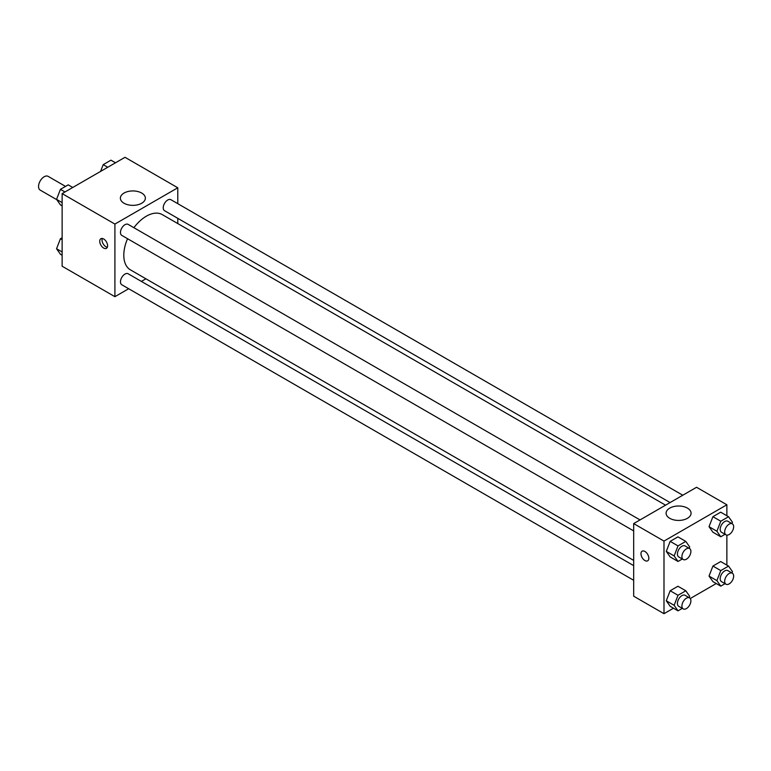 <?xml version="1.0" encoding="UTF-8"?>
<svg xmlns="http://www.w3.org/2000/svg" width="771" height="771" viewBox="0 0 771 771"><rect width="100%" height="100%" fill="white"/><g stroke="black" fill="none" stroke-linecap="round" stroke-linejoin="round"><path stroke-width="1.16" d="M65.535 186.409L48.13 176.357A7.941 4.587 120 0 0 42.02 178.486A7.941 4.587 120 0 0 38.55 186.476A7.941 4.587 120 0 0 40.198 190.109L56.775 199.679M128.68 288.74L114.908 296.681L62.133 266.217L62.133 193.608L125.008 157.303L177.783 187.777L177.783 203.669M145.902 278.794L141.382 281.405M127.543 238.711A31.89 18.408 120 0 0 123.803 255.249A31.89 18.408 120 0 0 130.405 269.84L633.675 560.401M665.556 505.178L162.286 214.617A31.89 18.408 120 0 0 133.894 227.705M177.783 218.338L177.783 223.561M114.908 296.681L114.908 224.072L177.783 187.777M682.788 495.233L170.902 199.699A6.351 3.672 120 0 0 166.006 201.395A6.351 3.672 120 0 0 163.23 207.794A6.351 3.672 120 0 0 164.551 210.695L670.076 502.567M633.675 565.625L128.14 273.763A6.351 3.672 120 0 0 123.244 275.459A6.351 3.672 120 0 0 120.478 281.849A6.351 3.672 120 0 0 121.789 284.759L633.675 580.293M633.675 530.92L121.789 235.386A6.351 3.672 -60 0 1 121.789 228.052A6.351 3.672 -60 0 1 128.14 224.38L640.026 519.914M114.908 224.072L62.133 193.608M124.035 203.245A12.49 7.209 180 0 1 120.382 198.147A12.49 7.209 180 0 1 132.872 190.938A12.49 7.209 180 0 1 145.362 198.147A12.49 7.209 180 0 1 137.652 204.807A12.49 7.209 180 0 1 124.035 203.245M107.603 245.795A5.561 3.209 60 0 1 106.456 248.339A5.561 3.209 60 0 1 100.895 245.13A5.561 3.209 60 0 1 100.895 238.711A5.561 3.209 60 0 1 105.184 240.205A5.561 3.209 60 0 1 107.603 245.795M107.342 247.269A5.561 3.209 60 0 1 103.16 243.819A5.561 3.209 60 0 1 102.273 238.48M673.488 608.213L663.995 613.697L633.675 596.195L633.675 523.586L696.55 487.282L726.87 504.783L726.87 515.751M716.24 583.531L690.267 598.527M712.924 532.231L709.031 526.699L712.924 516.676L720.702 512.185L712.924 516.676L709.031 526.699L712.924 532.231L720.779 536.77L716.895 531.238L720.779 521.215L728.556 516.724L732.45 522.256L731.93 523.605M670.163 606.295L666.269 600.763L670.163 590.74L677.94 586.249L670.163 590.74L666.269 600.763L670.163 606.295L678.017 610.834L674.133 605.302L678.017 595.279L685.805 590.779L689.688 596.32L689.168 597.66M726.87 535.122L726.87 565.124M663.995 613.697L663.995 541.088L726.87 504.783M712.924 581.613L709.031 576.072L712.924 566.049L720.702 561.558L712.924 566.049L709.031 576.072L712.924 581.613L720.779 586.143L716.895 580.611L720.779 570.588L728.556 566.097L732.45 571.629L731.93 572.978M670.163 556.922L666.269 551.39L670.163 541.367L677.94 536.876L670.163 541.367L666.269 551.39L670.163 556.922L678.017 561.461L674.133 555.93L678.017 545.897L685.805 541.406L689.688 546.947L689.168 548.287M663.995 541.088L633.675 523.586M669.758 518.314A12.49 7.209 180 0 1 666.096 513.216A12.49 7.209 180 0 1 678.586 505.998A12.49 7.209 180 0 1 691.076 513.216A12.49 7.209 180 0 1 683.366 519.876A12.49 7.209 180 0 1 669.758 518.314M648.835 558.271A5.561 3.209 60 0 1 647.679 560.816A5.561 3.209 60 0 1 642.127 557.606A5.561 3.209 60 0 1 642.127 551.188A5.561 3.209 60 0 1 646.406 552.672A5.561 3.209 60 0 1 648.835 558.271M647.679 560.816A5.561 3.209 60 0 1 642.127 557.597A5.561 3.209 60 0 1 642.127 551.188M682.296 558.994L678.017 561.461M689.582 548.528L685.091 545.935A6.351 3.672 120 0 0 680.195 547.632A6.351 3.672 120 0 0 677.42 554.031A6.351 3.672 120 0 0 678.74 556.932L683.231 559.524A6.351 3.672 120 0 0 689.582 555.862A6.351 3.672 120 0 0 689.582 548.528A6.351 3.672 120 0 0 684.687 550.224A6.351 3.672 120 0 0 681.911 556.623A6.351 3.672 120 0 0 683.231 559.524M674.133 555.93L666.269 551.39M678.017 545.897L670.163 541.367M685.805 541.406L677.94 536.876M725.058 534.303L720.779 536.77M732.334 523.837L727.843 521.244A6.351 3.672 120 0 0 722.947 522.95A6.351 3.672 120 0 0 720.181 529.34A6.351 3.672 120 0 0 721.492 532.25L725.983 534.843A6.351 3.672 120 0 0 732.334 531.171A6.351 3.672 120 0 0 732.334 523.837A6.351 3.672 120 0 0 727.438 525.543A6.351 3.672 120 0 0 724.673 531.932A6.351 3.672 120 0 0 725.983 534.843M716.895 531.238L709.031 526.699M720.779 521.215L712.924 516.676M728.556 516.724L720.702 512.185M682.296 608.367L678.017 610.834M689.582 597.901L685.091 595.308A6.351 3.672 120 0 0 680.195 597.014A6.351 3.672 120 0 0 677.42 603.404A6.351 3.672 120 0 0 678.74 606.314L683.231 608.907A6.351 3.672 120 0 0 689.582 605.235A6.351 3.672 120 0 0 689.582 597.901A6.351 3.672 120 0 0 684.687 599.607A6.351 3.672 120 0 0 681.911 605.996A6.351 3.672 120 0 0 683.231 608.907M674.133 605.302L666.269 600.763M678.017 595.279L670.163 590.74M685.805 590.779L677.94 586.249M725.058 583.676L720.779 586.143M732.334 573.21L727.843 570.617A6.351 3.672 120 0 0 722.947 572.323A6.351 3.672 120 0 0 720.181 578.713A6.351 3.672 120 0 0 721.492 581.623L725.983 584.216A6.351 3.672 120 0 0 732.334 580.553A6.351 3.672 120 0 0 732.334 573.21A6.351 3.672 120 0 0 727.438 574.915A6.351 3.672 120 0 0 724.673 581.305A6.351 3.672 120 0 0 725.983 584.216M716.895 580.611L709.031 576.072M720.779 570.588L712.924 566.049M728.556 566.097L720.702 561.558M62.133 205.876L60.437 204.903L56.553 199.371L60.437 189.348L68.224 184.857L72.753 187.469M62.133 202.59L56.553 199.371M64.976 191.96L60.437 189.348M100.577 171.403L103.198 164.657L110.976 160.166L115.515 162.787M107.738 167.278L103.198 164.657M62.133 255.249L60.437 254.276L56.553 248.744L60.437 238.721L62.133 237.747M62.133 251.963L56.553 248.744M62.133 239.694L60.437 238.721"/></g></svg>
